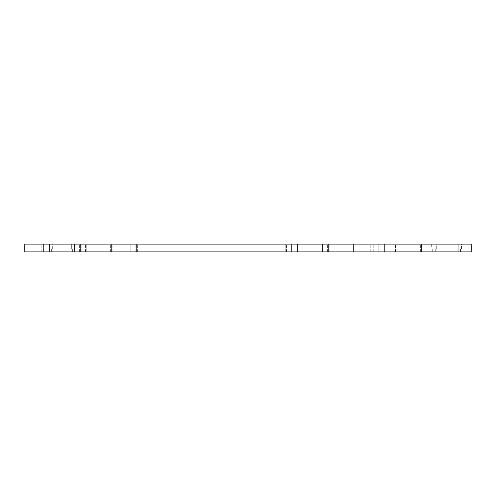 <?xml version="1.0" encoding="UTF-8"?>
<svg xmlns="http://www.w3.org/2000/svg" width="496" height="496" viewBox="0 0 496 496"><rect width="100%" height="100%" fill="white"/><g stroke="black" fill="none" stroke-linecap="round" stroke-linejoin="round"><path stroke-width="0.37" stroke-dasharray="2.48 1.86" d="M421.6 251.875L420.354 251.875L421.6 251.875L421.6 244.125L421.6 251.875L420.354 251.875L421.6 251.875L421.6 244.125L420.354 244.125L421.6 244.125L421.6 251.875L420.354 251.875L422.846 251.875L420.354 251.875L422.846 251.875L421.6 251.875L421.6 244.125L420.354 244.125L422.846 244.125L420.354 244.125L422.846 244.125L420.354 244.125L421.6 244.125L421.6 251.875L422.846 251.875L421.6 251.875L421.6 244.125L422.846 244.125L421.6 244.125L421.6 251.875L422.846 251.875L421.6 251.875M372 251.875L370.754 251.875L372 251.875L372 244.125L372 251.875L370.754 251.875L372 251.875L372 244.125L370.754 244.125L372 244.125L372 251.875L370.754 251.875L373.246 251.875L370.754 251.875L373.246 251.875L372 251.875L372 244.125L370.754 244.125L373.246 244.125L370.754 244.125L373.246 244.125L370.754 244.125L372 244.125L372 251.875L373.246 251.875L372 251.875L372 244.125L373.246 244.125L372 244.125L372 251.875L373.246 251.875L372 251.875M396.8 251.875L395.554 251.875L396.8 251.875L396.8 244.125L396.8 251.875L395.554 251.875L396.8 251.875L396.8 244.125L395.554 244.125L396.8 244.125L396.8 251.875L395.554 251.875L398.046 251.875L395.554 251.875L398.046 251.875L396.8 251.875L396.8 244.125L395.554 244.125L398.046 244.125L395.554 244.125L398.046 244.125L395.554 244.125L396.8 244.125L396.8 251.875L398.046 251.875L396.8 251.875L396.8 244.125L398.046 244.125L396.8 244.125L396.8 251.875L398.046 251.875L396.8 251.875M328.606 251.875L327.36 251.875L328.606 251.875L328.606 244.125L328.606 251.875L327.36 251.875L328.606 251.875L328.606 244.125L327.36 244.125L328.606 244.125L328.606 251.875L327.36 251.875L329.852 251.875L327.36 251.875L329.852 251.875L328.606 251.875L328.606 244.125L327.36 244.125L329.852 244.125L327.36 244.125L329.852 244.125L327.36 244.125L328.606 244.125L328.606 251.875L329.852 251.875L328.606 251.875L328.606 244.125L329.852 244.125L328.606 244.125L328.606 251.875L329.852 251.875L328.606 251.875M111.6 251.875L110.354 251.875L111.6 251.875L111.6 244.125L111.6 251.875L110.354 251.875L111.6 251.875L111.6 244.125L110.354 244.125L111.6 244.125L111.6 251.875L110.354 251.875L112.846 251.875L110.354 251.875L112.846 251.875L111.6 251.875L111.6 244.125L110.354 244.125L112.846 244.125L110.354 244.125L112.846 244.125L110.354 244.125L111.6 244.125L111.6 251.875L112.846 251.875L111.6 251.875L111.6 244.125L112.846 244.125L111.6 244.125L111.6 251.875L112.846 251.875L111.6 251.875M136.4 251.875L135.154 251.875L136.4 251.875L136.4 244.125L136.4 251.875L135.154 251.875L136.4 251.875L136.4 244.125L135.154 244.125L136.4 244.125L136.4 251.875L135.154 251.875L137.646 251.875L135.154 251.875L137.646 251.875L136.4 251.875L136.4 244.125L135.154 244.125L137.646 244.125L135.154 244.125L137.646 244.125L135.154 244.125L136.4 244.125L136.4 251.875L137.646 251.875L136.4 251.875L136.4 244.125L137.646 244.125L136.4 244.125L136.4 251.875L137.646 251.875L136.4 251.875M86.8 251.875L85.554 251.875L86.8 251.875L86.8 244.125L86.8 251.875L85.554 251.875L86.8 251.875L86.8 244.125L85.554 244.125L86.8 244.125L86.8 251.875L85.554 251.875L88.046 251.875L85.554 251.875L88.046 251.875L86.8 251.875L86.8 244.125L85.554 244.125L88.046 244.125L85.554 244.125L88.046 244.125L85.554 244.125L86.8 244.125L86.8 251.875L88.046 251.875L86.8 251.875L86.8 244.125L88.046 244.125L86.8 244.125L86.8 251.875L88.046 251.875L86.8 251.875M80.6 251.875L79.354 251.875L80.6 251.875L80.6 244.125L80.6 251.875L79.354 251.875L80.6 251.875L80.6 244.125L79.354 244.125L80.6 244.125L80.6 251.875L79.354 251.875L81.846 251.875L79.354 251.875L81.846 251.875L80.6 251.875L80.6 244.125L79.354 244.125L81.846 244.125L79.354 244.125L81.846 244.125L79.354 244.125L80.6 244.125L80.6 251.875L81.846 251.875L80.6 251.875L80.6 244.125L81.846 244.125L80.6 244.125L80.6 251.875L81.846 251.875L80.6 251.875M285.2 251.875L283.954 251.875L285.2 251.875L285.2 244.125L285.2 251.875L283.954 251.875L285.2 251.875L285.2 244.125L283.954 244.125L285.2 244.125L285.2 251.875L283.954 251.875L286.446 251.875L283.954 251.875L286.446 251.875L285.2 251.875L285.2 244.125L283.954 244.125L286.446 244.125L283.954 244.125L286.446 244.125L283.954 244.125L285.2 244.125L285.2 251.875L286.446 251.875L285.2 251.875L285.2 244.125L286.446 244.125L285.2 244.125L285.2 251.875L286.446 251.875L285.2 251.875M43.4 251.875L41.807 251.875L43.4 251.875L43.4 244.125L43.4 251.875L41.807 251.875L43.4 251.875L43.4 244.125L41.807 244.125L43.4 244.125L43.4 251.875L41.807 251.875L43.4 251.875L43.4 244.125L41.807 244.125L43.4 244.125L43.4 251.875L41.807 251.875L44.993 251.875L41.807 251.875L44.993 251.875L41.807 251.875L44.993 251.875L43.4 251.875L43.4 244.125L41.807 244.125L44.993 244.125L41.807 244.125L44.993 244.125L41.807 244.125L44.993 244.125L41.807 244.125L43.4 244.125L43.4 251.875L44.993 251.875L43.4 251.875L43.4 244.125L44.993 244.125L43.4 244.125L43.4 251.875L44.993 251.875L43.4 251.875L43.4 244.125L44.993 244.125L43.4 244.125L43.4 251.875L44.993 251.875L43.4 251.875M322.4 251.875L320.807 251.875L322.4 251.875L322.4 244.125L322.4 251.875L320.807 251.875L322.4 251.875L322.4 244.125L320.807 244.125L322.4 244.125L322.4 251.875L320.807 251.875L322.4 251.875L322.4 244.125L320.807 244.125L322.4 244.125L322.4 251.875L320.807 251.875L323.993 251.875L320.807 251.875L323.993 251.875L320.807 251.875L323.993 251.875L322.4 251.875L322.4 244.125L320.807 244.125L323.993 244.125L320.807 244.125L323.993 244.125L320.807 244.125L323.993 244.125L320.807 244.125L322.4 244.125L322.4 251.875L323.993 251.875L322.4 251.875L322.4 244.125L323.993 244.125L322.4 244.125L322.4 251.875L323.993 251.875L322.4 251.875L322.4 244.125L323.993 244.125L322.4 244.125L322.4 251.875L323.993 251.875L322.4 251.875M49.6 248.775L46.884 248.775L49.6 248.775L49.6 244.125L49.6 251.875L47.858 251.875L49.6 251.875L49.6 248.775L46.884 248.775L49.6 248.775L49.6 244.125L46.884 244.125L49.6 244.125L49.6 251.875L47.858 251.875L49.6 251.875L49.6 248.775L46.884 248.775L49.6 248.775L49.6 244.125L46.884 244.125L49.6 244.125L49.6 251.875L47.858 251.875L49.6 251.875L49.6 248.775L47.858 248.775L49.6 248.775L49.6 251.875L47.858 251.875L51.342 251.875L47.858 251.875L51.342 251.875L47.858 251.875L51.342 251.875L49.6 251.875L49.6 248.775L51.342 248.775L46.891 248.775L52.309 248.775L47.858 248.775L51.342 248.775L49.6 248.775L49.6 244.125L46.884 244.125L52.309 244.125L46.891 244.125L52.309 244.125L46.891 244.125L52.309 244.125L46.891 244.125L49.6 244.125L49.6 248.775L52.309 248.775L49.6 248.775L49.6 251.875L51.342 251.875L49.6 251.875L49.6 248.775L51.342 248.775L46.891 248.775L52.309 248.775L47.858 248.775L51.342 248.775L49.6 248.775L49.6 244.125L52.309 244.125L49.6 244.125L49.6 248.775L52.309 248.775L49.6 248.775L49.6 251.875L51.342 251.875L49.6 251.875L49.6 248.775L51.342 248.775L46.891 248.775L52.309 248.775L47.858 248.775L51.342 248.775L49.6 248.775L49.6 244.125L52.309 244.125L49.6 244.125L49.6 248.775L52.309 248.775L49.6 248.775M74.4 248.775L71.691 248.775L74.4 248.775L74.4 244.125L74.4 251.875L72.658 251.875L74.4 251.875L74.4 248.775L71.691 248.775L74.4 248.775L74.4 244.125L71.691 244.125L74.4 244.125L74.4 251.875L72.658 251.875L74.4 251.875L74.4 248.775L71.691 248.775L74.4 248.775L74.4 244.125L71.691 244.125L74.4 244.125L74.4 251.875L72.658 251.875L74.4 251.875L74.4 248.775L72.658 248.775L74.4 248.775L74.4 251.875L72.658 251.875L76.142 251.875L72.658 251.875L76.142 251.875L72.658 251.875L76.142 251.875L74.4 251.875L74.4 248.775L76.142 248.775L71.691 248.775L77.109 248.775L72.658 248.775L76.142 248.775L74.4 248.775L74.4 244.125L71.691 244.125L77.116 244.125L71.684 244.125L77.116 244.125L71.684 244.125L77.116 244.125L71.684 244.125L74.4 244.125L74.4 248.775L77.116 248.775L74.4 248.775L74.4 251.875L76.142 251.875L74.4 251.875L74.4 248.775L76.142 248.775L71.691 248.775L77.109 248.775L72.658 248.775L76.142 248.775L74.4 248.775L74.4 244.125L77.116 244.125L74.4 244.125L74.4 248.775L77.116 248.775L74.4 248.775L74.4 251.875L76.142 251.875L74.4 251.875L74.4 248.775L76.142 248.775L71.691 248.775L77.109 248.775L72.658 248.775L76.142 248.775L74.4 248.775L74.4 244.125L77.116 244.125L74.4 244.125L74.4 248.775L77.116 248.775L74.4 248.775M431.291 244.125L435.507 244.125L431.291 244.125L434 244.125L431.291 244.125L434 244.125L434 248.775L436.716 248.775L431.284 248.775L434 248.775L434 244.125L434 251.875L432.258 251.875L434 251.875L434 248.775L431.284 248.775L434 248.775L434 244.125L431.284 244.125L434 244.125L434 251.875L432.258 251.875L434 251.875L434 248.775L431.284 248.775L434 248.775L434 244.125L434 251.875L432.258 251.875L434 251.875L434 248.775L432.258 248.775L434 248.775L434 251.875L432.258 251.875L435.742 251.875L432.258 251.875L435.742 251.875L432.258 251.875L435.742 251.875L434 251.875L434 248.775L435.742 248.775L431.291 248.775L436.709 248.775L432.258 248.775L435.742 248.775L434 248.775L434 244.125L431.284 244.125L431.284 248.775M458.8 248.775L456.084 248.775L458.8 248.775L458.8 244.125L458.8 251.875L457.058 251.875L458.8 251.875L458.8 248.775L456.084 248.775L458.8 248.775L458.8 244.125L456.084 244.125L458.8 244.125L458.8 251.875L457.058 251.875L458.8 251.875L458.8 248.775L456.084 248.775L458.8 248.775L458.8 244.125L456.084 244.125L458.8 244.125L458.8 251.875L457.058 251.875L458.8 251.875L458.8 248.775L457.058 248.775L458.8 248.775L458.8 251.875L457.058 251.875L460.542 251.875L457.058 251.875L460.542 251.875L457.058 251.875L460.542 251.875L458.8 251.875L458.8 248.775L460.542 248.775L456.091 248.775L461.509 248.775L457.058 248.775L460.542 248.775L458.8 248.775L458.8 244.125L456.084 244.125L461.509 244.125L456.084 244.125L461.509 244.125L456.084 244.125L461.509 244.125L456.084 244.125L458.8 244.125L458.8 248.775L461.516 248.775L458.8 248.775L458.8 251.875L460.542 251.875L458.8 251.875L458.8 248.775L460.542 248.775L456.091 248.775L461.509 248.775L457.058 248.775L460.542 248.775L458.8 248.775L458.8 244.125L461.516 244.125L458.8 244.125L458.8 248.775L461.516 248.775L458.8 248.775L458.8 251.875L460.542 251.875L458.8 251.875L458.8 248.775L460.542 248.775L456.091 248.775L461.509 248.775L457.058 248.775L460.542 248.775L458.8 248.775L458.8 244.125L461.516 244.125L458.8 244.125L458.8 248.775L461.516 248.775L458.8 248.775M24.8 251.875L24.8 244.125L24.8 251.875L471.2 251.875L471.2 244.125L471.2 251.875L24.8 251.875M471.2 244.125L24.8 244.125L471.2 244.125M435.507 244.125L436.716 244.125L435.507 244.125M434.527 244.125L435.035 244.125L434.527 244.125M291.4 244.125L124 244.125L297.6 244.125L124 244.125L291.4 244.125L130.2 244.125L130.2 251.875L124 251.875L297.6 251.875L130.2 251.875L291.4 251.875L291.4 244.125L291.4 251.875L130.2 251.875L130.2 244.125L291.4 244.125L291.4 251.875L130.2 251.875L130.2 244.125L291.4 244.125L130.2 244.125L130.2 251.875L291.4 251.875L291.4 244.125L291.4 251.875L297.6 251.875L297.6 244.125L297.6 251.875L297.6 244.125L297.6 251.875L297.6 244.125L291.4 244.125L297.6 244.125L297.6 251.875L291.4 251.875L291.4 244.125L291.4 251.875L297.6 251.875L297.6 244.125L291.4 244.125L297.6 244.125L297.6 251.875L291.4 251.875L291.4 244.125M384.4 244.125L347.2 244.125L384.4 244.125L384.4 251.875L347.2 251.875L384.4 251.875L384.4 244.125L384.4 251.875L353.4 251.875L353.4 244.125L378.2 244.125L378.2 251.875L378.2 244.125L353.4 244.125L353.4 251.875L378.2 251.875L378.2 244.125L384.4 244.125L378.2 244.125L378.2 251.875L384.4 251.875L384.4 244.125M347.2 251.875L347.2 244.125L347.2 251.875L347.2 244.125L353.4 244.125L353.4 251.875L347.2 251.875L353.4 251.875L353.4 244.125L347.2 244.125L347.2 251.875M124 244.125L124 251.875L124 244.125L124 251.875L124 244.125L124 251.875L130.2 251.875L130.2 244.125L124 244.125L130.2 244.125L130.2 251.875L124 251.875L124 244.125L124 251.875L130.2 251.875L130.2 244.125L124 244.125L130.2 244.125L130.2 251.875L124 251.875L124 244.125M434 251.875L435.742 251.875L434 251.875L434 248.775L434 251.875L435.742 251.875L434 251.875L434 248.775L435.742 248.775L431.291 248.775L436.709 248.775L432.258 248.775L435.742 248.775L434 248.775L434 244.125L436.716 244.125L434 244.125L434 248.775L436.716 248.775L434 248.775L434 251.875L435.742 251.875L434 251.875M458.8 251.875L460.542 251.875L458.8 251.875M458.8 244.125L461.516 244.125L458.8 244.125M434 244.125L436.716 244.125L434 244.125L434 248.775L435.742 248.775L431.291 248.775L436.709 248.775L432.258 248.775L435.742 248.775L434 248.775L434 244.125L436.716 244.125L434 244.125M434 248.775L436.716 248.775L434 248.775M74.4 251.875L76.142 251.875L74.4 251.875M74.4 244.125L77.116 244.125L74.4 244.125M49.6 251.875L51.342 251.875L49.6 251.875M49.6 244.125L52.309 244.125L49.6 244.125M322.4 244.125L323.993 244.125L322.4 244.125M43.4 244.125L44.993 244.125L43.4 244.125M285.2 244.125L286.446 244.125L285.2 244.125M80.6 244.125L81.846 244.125L80.6 244.125M86.8 244.125L88.046 244.125L86.8 244.125M136.4 244.125L137.646 244.125L136.4 244.125M111.6 244.125L112.846 244.125L111.6 244.125M328.606 244.125L329.852 244.125L328.606 244.125M396.8 244.125L398.046 244.125L396.8 244.125M372 244.125L373.246 244.125L372 244.125M421.6 244.125L422.846 244.125L421.6 244.125M420.354 251.875L420.354 244.125L420.354 251.875M370.754 251.875L370.754 244.125L370.754 251.875M395.554 251.875L395.554 244.125L395.554 251.875M327.36 251.875L327.36 244.125L327.36 251.875M110.354 251.875L110.354 244.125L110.354 251.875M135.154 251.875L135.154 244.125L135.154 251.875M85.554 251.875L85.554 244.125L85.554 251.875M79.354 251.875L79.354 244.125L79.354 251.875M283.954 251.875L283.954 244.125L283.954 251.875M41.807 251.875L41.807 244.125M320.807 251.875L320.807 244.125M46.884 248.775L46.884 244.125M47.858 251.875L47.858 248.775M71.691 248.775L71.691 244.125L71.691 248.775M72.658 251.875L72.658 248.775M432.258 251.875L432.258 248.775M71.684 248.775L71.684 244.125M456.084 248.775L456.084 244.125M457.058 251.875L457.058 248.775M435.742 251.875L435.742 248.775M436.716 248.775L436.716 244.125M460.542 251.875L460.542 248.775M461.516 248.775L461.516 244.125M51.342 251.875L51.342 248.775M52.316 248.775L52.316 244.125M76.142 251.875L76.142 248.775M77.116 248.775L77.116 244.125M323.993 251.875L323.993 244.125M44.993 251.875L44.993 244.125M81.846 251.875L81.846 244.125L81.846 251.875M286.446 251.875L286.446 244.125L286.446 251.875M88.046 251.875L88.046 244.125L88.046 251.875M137.646 251.875L137.646 244.125L137.646 251.875M112.846 251.875L112.846 244.125L112.846 251.875M329.852 251.875L329.852 244.125L329.852 251.875M398.046 251.875L398.046 244.125L398.046 251.875M373.246 251.875L373.246 244.125L373.246 251.875M422.846 251.875L422.846 244.125L422.846 251.875"/><path stroke-width="0.74" d="M24.8 244.125L24.8 251.875L24.8 244.125L471.2 244.125L471.2 251.875L24.8 251.875L471.2 251.875L471.2 244.125L24.8 244.125"/></g></svg>
